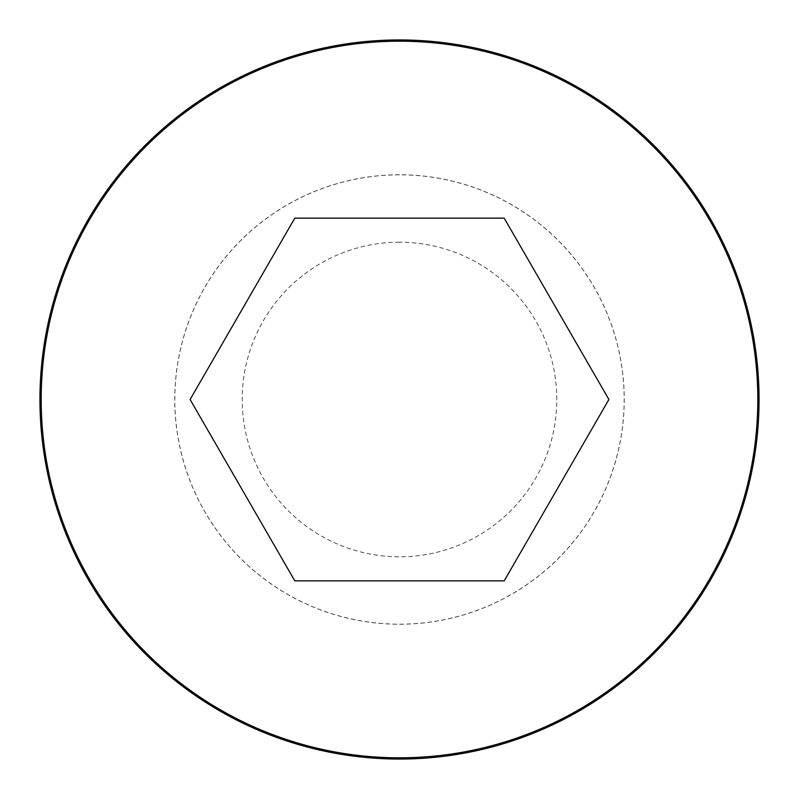 <?xml version="1.0" encoding="UTF-8"?>
<svg xmlns="http://www.w3.org/2000/svg" width="799" height="799" viewBox="0 0 799 799"><rect width="100%" height="100%" fill="white"/><g stroke="black" fill="none" stroke-linecap="round" stroke-linejoin="round"><path stroke-width="0.6" stroke-dasharray="4 3" d="M399.5 174.831A224.669 224.669 0 0 0 204.924 511.839A224.669 224.669 0 0 0 594.076 511.839A224.669 224.669 0 0 0 399.5 174.831M399.5 39.95A359.55 359.55 0 0 0 88.12 579.275A359.55 359.55 0 0 0 710.88 579.275A359.55 359.55 0 0 0 399.5 39.95M399.5 174.781A224.719 224.719 0 0 0 204.884 511.859A224.719 224.719 0 0 0 594.116 511.859A224.719 224.719 0 0 0 399.5 174.781A224.719 224.719 0 0 0 204.884 511.859A224.719 224.719 0 0 0 594.116 511.859A224.719 224.719 0 0 0 399.5 174.781M399.5 242.197A157.303 157.303 0 0 0 263.271 478.152A157.303 157.303 0 0 0 535.73 478.152A157.303 157.303 0 0 0 399.5 242.197M294.801 580.853L504.199 580.853L608.898 399.5L504.199 218.157M504.199 218.147L294.801 218.147L190.102 399.5L294.801 580.843"/><path stroke-width="1.2" d="M399.5 39.95A359.55 359.55 0 0 0 88.12 579.275A359.55 359.55 0 0 0 710.88 579.275A359.55 359.55 0 0 0 399.5 39.95A359.55 359.55 0 0 0 88.12 579.275A359.55 359.55 0 0 0 710.88 579.275A359.55 359.55 0 0 0 399.5 39.95M294.801 580.853L504.199 580.853L608.898 399.5L504.199 218.157M504.199 218.147L294.801 218.147L190.102 399.5L294.801 580.843M399.5 41.198A358.302 358.302 0 0 0 89.198 578.656A358.302 358.302 0 0 0 709.802 578.656A358.302 358.302 0 0 0 399.5 41.198"/></g></svg>
